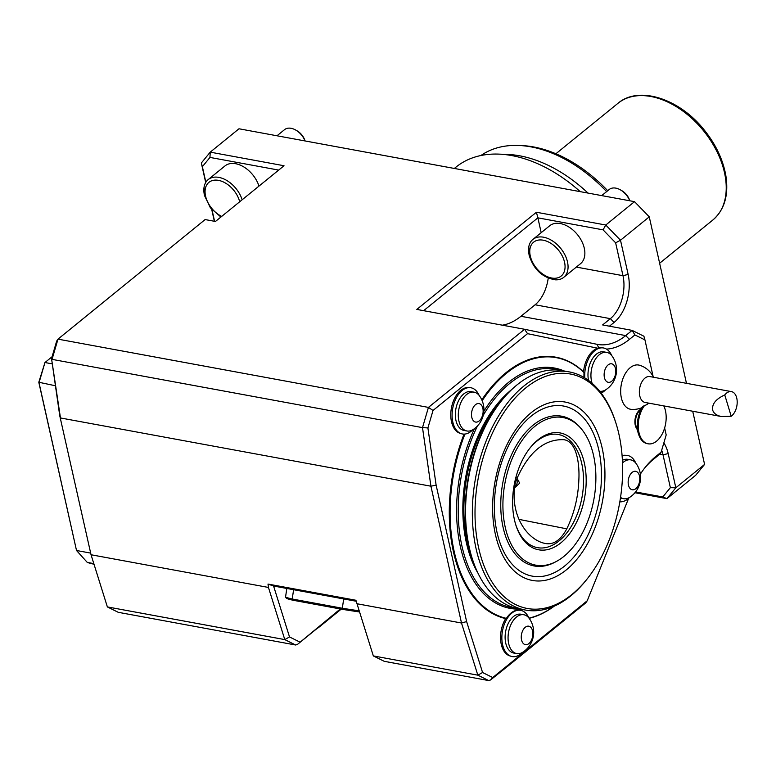 <?xml version="1.0" encoding="UTF-8"?>
<svg xmlns="http://www.w3.org/2000/svg" width="776" height="776" viewBox="0 0 776 776"><rect width="100%" height="100%" fill="white"/><g stroke="black" fill="none" stroke-linecap="round" stroke-linejoin="round"><path stroke-width="1.16" d="M516.36 479.19A4.704 3.744 95.1 0 1 517.107 482.934A4.704 3.744 95.1 0 1 514.469 486.707M516.806 477.89L519.678 483.167L515.419 487.153L514.41 487.066M566.771 528.844C560.447 540.503 553.055 545.334 544.587 543.326C527.059 539.611 508.678 514.11 515.613 481.615C527.709 452.961 543.714 438.993 563.628 439.691C575.996 440.894 579.779 462.108 578.857 479.84C578.188 497.3 574.162 513.634 566.771 528.844L519.319 519.445M531.211 609.014A119.194 71.79 100.4 0 0 587.888 578.004A119.194 71.79 100.4 0 0 616.241 424.123A119.194 71.79 100.4 0 0 492.149 433.697A119.194 71.79 100.4 0 0 531.211 609.014M495.447 534.615A90.685 54.621 -79.6 0 1 560.272 401.531A90.685 54.621 -79.6 0 1 590.691 537.613A90.685 54.621 -79.6 0 1 495.447 534.615M286.829 588.46L285.529 597.151L286.557 598.451A73.701 3.308 -171.5 0 0 292.93 600.226L292.212 599.014A74.826 3.366 -171.5 0 1 285.529 597.151M293.609 589.702L292.212 599.014L342.313 608.238L342.623 609.383L292.93 600.226M343.7 598.936L342.313 608.238A74.826 3.366 -171.5 0 0 359.22 610.838M359.579 611.983A73.701 3.308 -171.5 0 1 342.623 609.383M536.41 212.246L605.784 225.021L603.068 229.851L537.875 217.843L536.41 212.246L416.828 309.42L524.576 329.276L527.534 333.661L433.027 410.455L428.439 407.4L57.977 339.141L52.04 359.366L422.503 427.625L428.439 407.4L524.576 329.276L596.938 344.292A75.204 45.289 -79.6 0 0 597.539 344.408A75.204 45.289 -79.6 0 0 625.728 335.591L632.139 330.382L602.622 324.94L610.363 318.655L535.091 304.784L520.938 316.288A75.204 45.289 -79.6 0 1 502.363 325.183M686.469 383.325L649.26 216.853L634.535 201.653L605.784 225.021L620.499 240.23L628.143 274.432A35.715 21.515 -79.6 0 1 614.049 322.457L609.432 326.201M268.447 587.442L268.011 584.076L273.579 586.016L289.516 636.941L284.782 639.599L295.656 645.002L118.253 612.312L107.369 606.919L284.782 639.599L268.447 587.442L91.044 554.753L107.369 606.919M628.143 274.432L622.982 275.684L615.64 242.83L620.499 240.23L649.26 216.853L634.535 201.653L238.989 128.777L210.228 152.144L284.026 165.744L215.447 221.47L205.116 219.569L57.977 339.141L56.667 341.11L51.536 358.59L60.46 417.954L430.923 486.203L422.503 427.625L427.906 427.935L436.122 485.126L466.628 621.586L461.507 623.012L430.923 486.203L436.122 485.126M214.36 221.276L211.722 209.462M205.698 182.506L201.333 162.999L210.228 152.144L209.966 157.421L202.371 166.685L205.853 182.244M541.192 232.674L537.875 217.843L423.647 310.672M663.849 442.892A35.715 21.515 -79.6 0 1 668.184 453.582L675.838 487.784L704.589 464.407L692.706 411.231M576.345 267.089L622.982 275.684A31.962 19.245 -79.6 0 1 610.363 318.655L614.049 322.457M548.225 278.138A31.962 19.245 -79.6 0 1 535.091 304.784M615.64 242.83L603.068 229.851M532.889 239.415L549.699 225.758A24.444 15.937 50.9 0 1 577.48 234.672A24.444 15.937 50.9 0 1 580.526 263.685L563.715 277.352A24.444 15.937 50.9 0 1 555.538 279.835C542.443 277.682 533.636 269.456 529.106 255.168L528.776 246.913A24.444 15.937 50.9 0 1 532.889 239.415A24.444 15.937 50.9 0 1 560.67 248.33A24.444 15.937 50.9 0 1 563.715 277.352M634.904 334.931L632.139 330.382L643.905 336.221L644.943 339.907L634.904 334.931L629.404 339.393A78.958 47.559 -79.6 0 1 606.463 349.093M373.334 655.924L477.832 675.168L461.507 623.012L357.009 603.757L373.334 655.924L384.217 661.317L488.715 680.571L477.832 675.168L482.575 672.511L492.731 677.555L587.238 600.75L585.735 602.884L511.306 663.373L490.539 679.97L488.715 680.571M295.656 645.002L297.48 644.4L317.976 627.745M297.48 644.4L340.325 608.956M289.516 636.941L299.681 641.985M268.011 584.076L355.912 600.265L357.009 603.757M59.762 415.781L91.044 554.753L59.762 415.781L51.536 358.59M644.148 468.714A75.204 45.289 -79.6 0 1 653.392 459.373L659.813 454.154L661.113 452.195L666.186 434.929L664.625 427.974M587.238 600.75L628.686 498.221M492.731 677.555L490.539 679.97M466.628 621.586L482.575 672.511M433.027 410.455L427.906 427.935M583.542 371.908A23.309 14.036 -79.6 0 1 597.675 348.211L527.534 333.661M472.778 429.778A23.503 14.152 -79.6 0 1 465.969 433.891A23.503 14.152 -79.6 0 1 461.313 433.697L459.916 433.25A23.309 14.036 -79.6 0 1 451.409 408.05A23.309 14.036 -79.6 0 1 468.335 387.544L469.8 387.622A23.503 14.152 -79.6 0 1 479.112 395.372M481.789 399.834A133.103 80.161 -79.6 0 1 555.8 357.193A133.103 80.161 -79.6 0 1 555.946 357.222M522.529 652.373A23.503 14.152 -79.6 0 1 511.064 656.292L509.667 655.846A23.309 14.036 -79.6 0 1 505.671 618.608A133.103 80.161 -79.6 0 1 464.048 434.114M653.101 376.418L644.943 339.907M640.365 474.136A78.958 47.559 -79.6 0 1 645.011 467.589A78.958 47.559 -79.6 0 1 655.613 456.657L661.113 452.195M636.931 428.944A11.281 6.79 -79.6 0 1 635.234 425.112A11.281 6.79 -79.6 0 1 639.686 409.951A11.281 6.79 -79.6 0 1 640.549 409.34M622.09 455.59A23.309 14.036 -79.6 0 1 624.99 455.26L626.455 455.337A23.503 14.152 -79.6 0 1 635.767 463.088M663.781 405.906A22.562 13.59 -79.6 0 1 663.441 431.33A22.562 13.59 -79.6 0 1 648.115 443.804L647.232 443.649A22.562 13.59 -79.6 0 1 638.551 434.162A22.562 13.59 -79.6 0 1 642.926 406.391L641.859 407.672A22.562 22.562 0 0 1 631.363 409.369A22.485 13.541 -79.6 0 1 621.363 397.894A22.485 13.541 -79.6 0 1 624.952 374.216A22.485 13.541 -79.6 0 1 639.492 365.234A22.562 22.562 0 0 1 653.518 377.252M661.676 450.284A31.962 19.245 -79.6 0 1 663.024 454.833L659.726 454.222M635.592 491.945L662.772 496.95L666.943 498.638L675.838 487.784L670.367 487.687L663.024 454.833L668.184 453.582M662.772 496.95L670.367 487.687M704.589 464.407L695.694 475.261L666.943 498.638L634.952 492.741M212.013 209.801L214.583 221.315M201.333 162.999L202.371 166.685M278.681 170.089L209.966 157.421M204.408 195.028A24.444 15.937 50.9 0 1 204.078 187.084A24.444 15.937 50.9 0 1 208.181 179.595L224.991 165.928A24.444 15.937 50.9 0 1 243.606 166.821A24.444 15.937 50.9 0 1 258.971 186.104M341.236 609.121L318.247 627.803M273.579 586.016L356.223 601.245M616.241 424.123L615.824 422.794A121.075 72.915 100.4 0 0 569.264 371.908A121.075 72.915 100.4 0 0 475.61 477.764A121.075 72.915 100.4 0 0 525.391 610.043A121.075 72.915 100.4 0 0 529.455 610.605A121.075 72.915 100.4 0 0 587.025 579.1L587.888 578.004M569.264 371.908L562.474 370.656A121.075 72.915 100.4 0 0 500.83 401.609A121.075 72.915 100.4 0 0 472.031 557.905A121.075 72.915 100.4 0 0 518.601 608.791L525.391 610.043M500.83 401.609L499.977 402.705A119.194 71.79 100.4 0 0 471.624 556.576L472.031 557.905M532.598 630.927A9.399 5.665 -79.6 0 1 525.885 644.72A9.399 5.665 -79.6 0 1 522.733 630.616A9.399 5.665 -79.6 0 1 532.598 630.927M482.847 408.331A9.399 5.665 -79.6 0 1 476.125 422.125A9.399 5.665 -79.6 0 1 472.972 408.021A9.399 5.665 -79.6 0 1 482.847 408.331M639.502 476.047A9.399 5.665 -79.6 0 1 632.779 489.84A9.399 5.665 -79.6 0 1 629.627 475.736A9.399 5.665 -79.6 0 1 639.502 476.047M615.475 368.561A9.399 5.665 -79.6 0 1 608.753 382.355A9.399 5.665 -79.6 0 1 605.6 368.251A9.399 5.665 -79.6 0 1 615.475 368.561M523.034 652.053A19.739 11.892 -79.6 0 1 516.709 653.586A19.739 11.892 -79.6 0 1 508.59 632.023A19.739 11.892 -79.6 0 1 523.858 614.757A19.739 11.892 -79.6 0 1 529.232 618.443A23.687 23.687 0 0 1 523.034 652.053M473.282 429.458A19.739 11.892 -79.6 0 1 466.948 430.99A19.739 11.892 -79.6 0 1 458.829 409.418A19.739 11.892 -79.6 0 1 474.107 392.161A19.739 11.892 -79.6 0 1 479.471 395.847A23.687 23.687 0 0 1 473.282 429.458M622.517 462.933A19.739 11.892 -79.6 0 1 630.762 459.877A19.739 11.892 -79.6 0 1 636.126 463.563A23.687 23.687 0 0 1 629.937 497.173A19.739 11.892 -79.6 0 1 623.603 498.706A19.739 11.892 -79.6 0 1 620.538 497.377M592.107 383.295A19.739 11.892 -79.6 0 1 593.902 361.994A19.739 11.892 -79.6 0 1 606.735 352.391A19.739 11.892 -79.6 0 1 612.099 356.077A23.687 23.687 0 0 1 605.91 389.688A19.739 11.892 -79.6 0 1 599.712 391.24M516.709 653.586L513.751 653.043A19.739 11.892 -79.6 0 1 505.642 631.47A19.739 11.892 -79.6 0 1 520.909 614.214L523.858 614.757M466.948 430.99L464 430.447A19.739 11.892 -79.6 0 1 455.881 408.874A19.739 11.892 -79.6 0 1 471.148 391.618L474.107 392.161M623.603 498.706L620.654 498.163A19.739 11.892 -79.6 0 1 620.431 498.114M622.4 460.313A19.739 11.892 -79.6 0 1 627.803 459.334L630.762 459.877M558.759 370.142A121.075 72.915 100.4 0 0 551.018 368.745A121.075 72.915 100.4 0 0 483.273 415.228M477.531 425.878A121.075 72.915 100.4 0 0 514.934 607.957M588.528 380.424A19.739 11.892 -79.6 0 1 591.535 360.287A19.739 11.892 -79.6 0 1 603.777 351.848L606.735 352.391M483.885 411.154A122.201 73.594 -79.6 0 1 550.3 367.465A122.201 73.594 -79.6 0 1 564.016 370.947M520.143 609.082A122.201 73.594 -79.6 0 1 461.274 550.427A122.201 73.594 -79.6 0 1 474.456 428.633M511.064 656.292A23.503 14.152 -79.6 0 1 501.859 637.106A23.503 14.152 -79.6 0 1 511.859 613.098A23.503 14.152 -79.6 0 1 519.551 610.217A23.503 14.152 -79.6 0 1 528.873 617.968M461.313 433.697A23.503 14.152 -79.6 0 1 452.098 414.51A23.503 14.152 -79.6 0 1 462.098 390.503A23.503 14.152 -79.6 0 1 469.8 387.622M622.129 456.152A23.503 14.152 -79.6 0 1 626.455 455.337M629.433 497.494A23.503 14.152 -79.6 0 1 619.84 501.8M584.018 377.446A23.387 14.084 -79.6 0 1 584.037 372.625A132.725 79.938 100.4 0 0 482.168 400.707M464.95 434.056A132.725 79.938 100.4 0 0 506.418 618.365A23.387 14.084 -79.6 0 1 518.698 610.169L519.551 610.217M528.999 618.132A132.725 79.938 100.4 0 0 553.938 606.289M597.675 348.211A23.309 14.036 -79.6 0 1 600.963 347.774L602.428 347.842A23.503 14.152 -79.6 0 1 611.74 355.602M584.813 377.922A23.503 14.152 -79.6 0 1 594.726 350.733A23.503 14.152 -79.6 0 1 602.428 347.842M605.406 389.998A23.503 14.152 -79.6 0 1 601.216 393.16M529.154 618.336A133.103 80.161 100.4 0 0 554.307 606.124M555.8 357.193L556.091 357.251A133.103 80.161 100.4 0 1 583.794 372.15L584.037 372.625M556.091 357.251A133.103 80.161 100.4 0 0 481.925 400.125M464.368 434.104A133.103 80.161 100.4 0 0 505.942 618.656L505.671 618.608M731.438 391.608A13.163 7.925 100.4 0 1 737.2 402.317A13.163 7.925 100.4 0 1 731.205 416.246L724.755 394.945A13.163 7.925 100.4 0 1 731.438 391.608L649.881 376.583A13.163 7.925 -79.6 0 0 641.674 382.296A13.163 7.925 -79.6 0 0 639.754 395.818A13.163 7.925 -79.6 0 0 640.025 396.856A13.163 7.925 -79.6 0 0 645.118 402.463L721.418 416.528C716.723 415.577 713.823 413.482 712.727 410.252C711.718 404.199 715.724 399.097 724.755 394.945M731.205 416.246L721.418 416.528M648.115 443.804A22.562 13.59 -79.6 0 1 638.367 428.779A22.562 13.59 -79.6 0 1 644.584 405.489A16.82 10.127 100.4 0 0 648.736 403.132M644.584 405.489L642.926 406.391M638.551 434.162L636.077 426.179A11.281 6.79 -79.6 0 1 638.764 411.62L641.859 407.672M529.116 254.848A24.444 15.937 50.9 0 1 528.776 246.913M208.181 179.595A24.444 15.937 50.9 0 1 226.796 180.488A24.444 15.937 50.9 0 1 242.151 199.771M607.724 190.721A119.087 77.658 -129.1 0 0 521.327 145.558L518.465 145.451A121.26 79.074 -129.1 0 0 480.916 155.51M606.619 191.614A121.26 79.074 -129.1 0 0 518.465 145.451M588.014 193.079A121.26 79.074 -129.1 0 0 507.407 154.434L498.755 154.114A127.836 83.362 -129.1 0 0 455.978 167.121L454.338 168.45M580.244 191.653A127.836 83.362 -129.1 0 0 498.755 154.114M277.003 135.781L284.53 129.66A15.045 9.807 50.9 0 1 295.724 130.058L297.092 130.843A12.154 7.925 50.9 0 1 304.91 140.466L305.075 140.951M295.724 130.058A15.045 9.807 50.9 0 1 305.036 140.941M601.71 195.601L609.238 189.489A15.045 9.807 50.9 0 1 620.431 189.887L621.799 190.663A12.154 7.925 50.9 0 1 629.617 200.286L629.782 200.78M620.431 189.887A15.045 9.807 50.9 0 1 629.743 200.771M52.079 356.737L44.959 362.528L39.023 382.743L76.514 550.494L90.52 553.075M93.818 563.609L87.281 562.406L76.514 550.494L38.8 382.248L55.445 385.769M38.8 382.248L44.959 362.528L52.293 363.876M87.281 562.406A154.162 92.848 100.4 0 0 94.003 564.2M497.038 532.433A86.475 52.089 -79.6 0 1 558.856 405.538A86.475 52.089 -79.6 0 1 587.859 535.294A86.475 52.089 -79.6 0 1 497.038 532.433M556.518 561.368L555.141 562.105A76.135 45.862 -79.6 0 1 503.12 527.496A76.135 45.862 -79.6 0 1 522.442 436.325A76.135 45.862 -79.6 0 1 579.982 427.304L581.001 428.488A75.059 45.202 100.4 0 0 524.285 437.373A75.059 45.202 100.4 0 0 505.234 527.243A75.059 45.202 100.4 0 0 556.518 561.368A75.059 45.202 100.4 0 0 593.553 455.473A75.059 45.202 100.4 0 0 581.001 428.488M529.475 448.673A57.531 34.648 -79.6 0 1 579.071 454.707A57.531 34.648 -79.6 0 1 564.055 536.177A57.531 34.648 -79.6 0 1 515.574 524.139M514.439 519.765A59.413 35.783 -79.6 0 1 529.911 448.121A59.413 35.783 -79.6 0 1 581.476 453.582A59.413 35.783 -79.6 0 1 565.908 538.098A59.413 35.783 -79.6 0 1 515.778 524.818A59.413 35.783 -79.6 0 1 514.439 519.765M629.404 339.393L625.728 335.591L520.938 316.288M596.938 344.292L598.859 347.91M655.613 456.657L653.392 459.373M501.81 400.377A112.801 67.939 100.4 0 0 472.506 559.409M511.83 389.465A113.548 68.385 100.4 0 0 477.987 573.173M530.27 255.944A21.835 14.24 50.9 0 1 552.328 244.304A21.835 14.24 50.9 0 1 559.651 277.061A21.835 14.24 50.9 0 1 530.27 255.944M221.674 216.407A21.835 14.24 50.9 0 1 205.572 196.124A21.835 14.24 50.9 0 1 218.182 180.313A21.835 14.24 50.9 0 1 239.697 201.77M617.997 103.286C638.745 85.399 679.378 98.668 703.997 129.689C715.685 144.161 722.96 159.439 725.832 175.521C728.858 194.97 724.532 209.801 712.853 220.006A75.204 49.033 -129.1 0 0 703.483 130.717A75.204 49.033 -129.1 0 0 617.997 103.286L555.888 153.764M204.078 187.084L204.398 195.339L210.374 207.793L220.898 217.037M712.853 220.006L659.629 263.258"/></g></svg>

